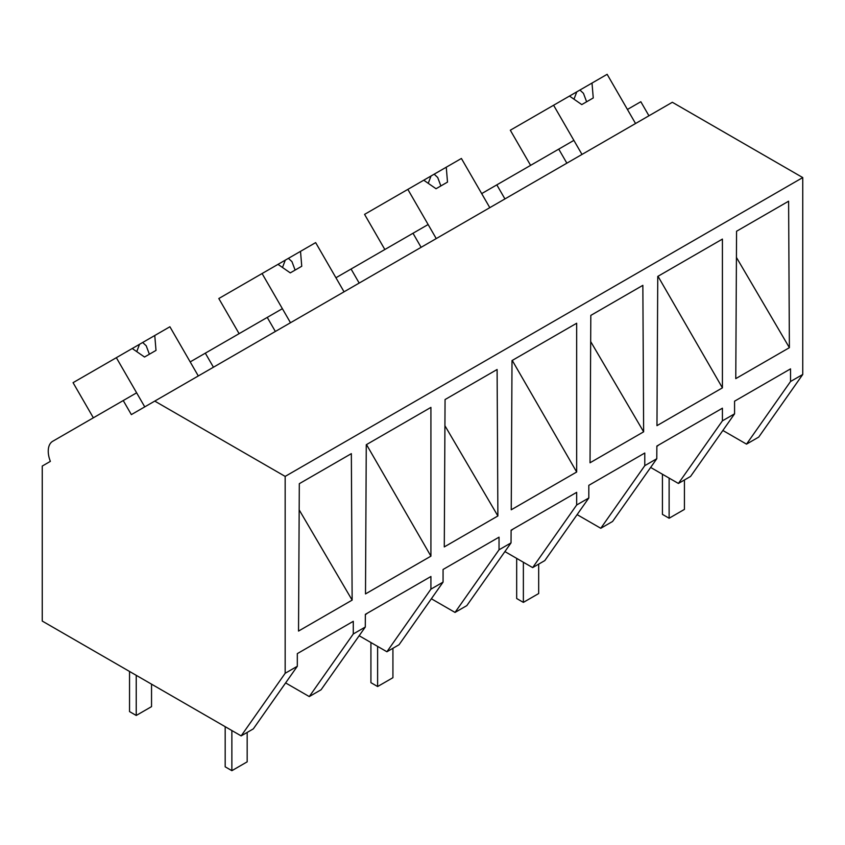 <?xml version="1.0" encoding="UTF-8"?>
<svg xmlns="http://www.w3.org/2000/svg" width="845" height="845" viewBox="0 0 845 845"><rect width="100%" height="100%" fill="white"/><g stroke="black" fill="none" stroke-linecap="round" stroke-linejoin="round"><path stroke-width="1.27" d="M648.939 115.786L640.827 101.727L627.434 109.459L635.546 123.518L607.143 74.318L592.007 83.063L593.253 97.957L581.772 104.59L569.488 96.066L553.591 105.245L581.994 154.434L573.882 140.376L558.746 149.121L566.858 163.169M722.866 430.475L746.515 444.132L758.736 437.076L802.75 374.462L802.75 177.577L672.335 102.277L131.355 414.61L123.243 400.551L52.728 441.27A21.643 12.495 60 0 0 50.362 461.37L42.25 466.06L42.25 621.064L241.152 735.9L285.166 673.285L285.166 476.4L154.751 401.1M802.75 177.577L285.166 476.4M802.75 374.462L790.529 381.517L790.529 368.874L734.569 401.185L734.569 413.828L722.412 420.842L722.412 408.198L656.861 446.054L656.787 458.729L644.777 465.669L644.777 453.026L588.817 485.336L588.817 497.98L576.67 504.993L576.67 492.35L511.109 530.195L511.035 542.881L499.036 549.81L499.036 537.166L443.065 569.477L443.065 582.12L430.918 589.145L430.918 576.501L398.206 595.376L365.357 614.347L365.293 627.032L353.284 633.961L353.284 621.318L297.313 653.629L297.313 666.272L285.166 673.285M735.773 378.623L789.388 347.675L788.607 201.205L736.565 231.245L735.773 378.623M365.505 593.919L430.918 556.158L430.918 407.396L366.265 444.724L365.505 593.919M656.966 425.648L722.412 387.855L722.412 239.093L657.759 276.421L656.966 425.648M497.885 515.968L497.103 369.497L445.061 399.548L444.28 546.916L497.885 515.968L444.924 425.722M543.958 342.13L576.67 323.244L576.67 472.006L511.246 509.778L512.007 360.572L543.958 342.13M298.528 631.067L352.143 600.119L351.351 453.649L299.31 483.689L298.528 631.067M590.813 315.396L642.855 285.346L643.636 431.816L590.032 462.775L590.813 315.396M746.515 444.132L790.529 381.517M656.85 446.445L658.984 444.819M734.569 413.828L690.555 476.443L678.408 483.456L650.65 467.433M678.408 483.456L722.412 420.842M504.94 198.924L496.818 184.865L558.746 149.121M658.001 276.283L722.412 387.855M736.428 257.429L789.388 347.675M353.284 633.961L309.27 696.576L321.079 689.763L365.293 627.032M365.357 614.737L367.49 613.121M309.27 696.576L285.621 682.918M241.152 735.9L253.31 728.886L297.313 666.272M366.498 444.586L430.918 556.158M299.172 509.873L352.143 600.119M93.351 417.81L73.061 382.669L116.346 357.688L144.748 406.878L136.626 392.819L123.243 400.551M154.762 335.507L132.242 348.51L144.527 357.034L156.008 350.4L154.762 335.507L169.898 326.762L198.3 375.962L190.188 361.903L205.324 353.168L213.436 367.216M656.787 458.729L612.583 521.46L600.774 528.283L577.114 514.626M600.774 528.283L644.777 465.669M511.109 530.597L513.242 528.97M588.817 497.98L544.803 560.594L532.656 567.608L504.909 551.584M532.656 567.608L576.67 504.993M512.25 360.435L576.67 472.006M590.676 341.57L643.636 431.816M496.818 184.865L481.682 193.611L489.804 207.659L461.402 158.469L446.266 167.204L447.501 182.108L436.031 188.731L423.746 180.207L407.839 189.386L436.242 238.586L428.13 224.527L412.994 233.262L421.106 247.321M351.076 269.016L412.994 233.262M511.035 542.881L466.831 605.611L455.022 612.424L431.362 598.767M455.022 612.424L499.036 549.81M443.065 582.12L399.051 644.735L386.904 651.759L359.157 635.736M386.904 651.759L430.918 589.145M300.514 251.356L277.994 264.358L290.279 272.882L301.749 266.26L300.514 251.356L315.65 242.621L344.052 291.81L335.94 277.751L351.066 269.016L359.188 283.075M239.103 333.659L218.813 298.528L262.087 273.537L290.49 322.727L282.378 308.678L267.242 317.414L275.364 331.472M205.324 353.168L267.242 317.414M530.597 165.367L510.317 130.225L553.591 105.245M592.007 83.063L569.488 96.066M579.923 90.045L583.462 93.341L586.62 101.791M576.786 91.851L573.987 99.182M384.845 249.518L364.565 214.376L407.839 189.386M446.266 167.204L423.746 180.207M434.172 174.186L437.71 177.492L440.868 185.942M431.034 176.003L428.235 183.333M277.994 264.358L262.087 273.537M288.42 258.338L291.958 261.633L295.116 270.083M285.283 260.144L282.494 267.474M132.242 348.499L116.346 357.688M142.668 342.478L146.217 345.785L149.375 354.235M139.531 344.295L136.742 351.626M684.429 479.981L684.429 509.398L669.124 518.238L662.427 514.373L662.427 474.235M669.124 518.238L669.124 478.101M538.677 564.133L538.677 593.549L523.372 602.379L516.675 598.513L516.675 558.387M523.372 602.379L523.372 562.252M392.925 648.284L392.925 677.701L377.62 686.531L370.923 682.665L370.923 642.527M377.62 686.531L377.62 646.393M247.173 732.425L247.173 761.841L231.868 770.682L225.182 766.816L225.182 726.679M231.868 770.682L231.868 730.545M151.54 684.165L151.54 706.631L136.235 715.462L129.538 711.596L129.538 671.469M136.235 715.462L136.235 675.324"/></g></svg>
